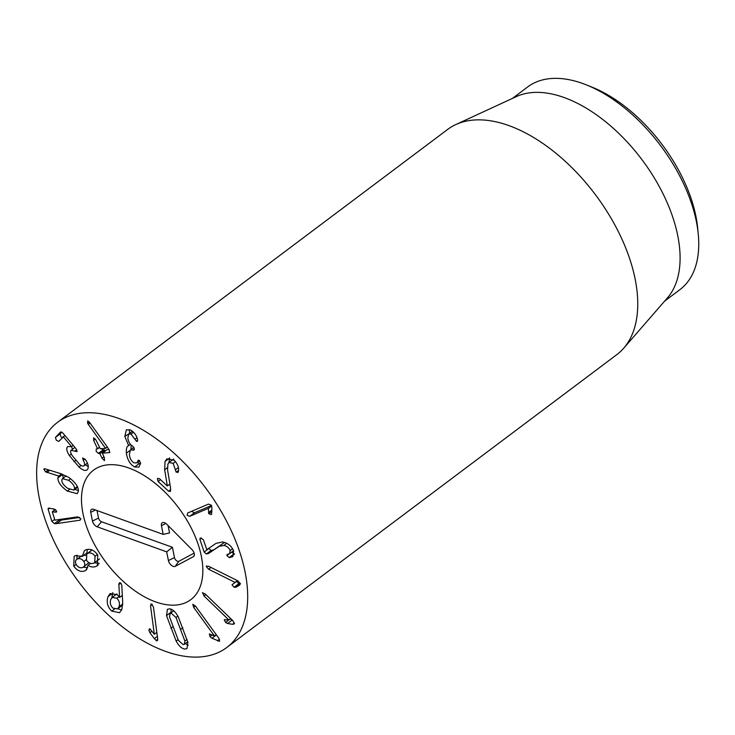 <?xml version="1.0" encoding="UTF-8"?>
<svg xmlns="http://www.w3.org/2000/svg" width="735" height="735" viewBox="0 0 735 735"><rect width="100%" height="100%" fill="white"/><g stroke="black" fill="none" stroke-linecap="round" stroke-linejoin="round"><path stroke-width="1.1" d="M208.639 553.409L206.406 553.988L204.165 552.04L199.911 539.352L200.067 538.195L201.151 538.048L203.476 539.968L206.811 549.67L215.989 543.376L222.631 541.971C227.942 543.055 231.626 546.077 233.675 551.039L232.793 556.671L229.201 557.562L226.849 555.568L227.832 554.254L229.651 553.648L230.165 550.579C229.026 547.759 226.913 546.041 223.826 545.425L219.076 546.381L208.639 553.409L224.506 542.43M206.406 553.988L211.064 550.487L213.297 549.909M230.165 550.579L232.609 548.742M227.087 554.512L227.832 554.254M231.507 552.068L234.529 554.107M229.862 557.608L234.107 554.429M208.749 548.338L211.064 550.487M204.165 552.04L208.823 548.54M206.269 566.584L208.354 566.152L237.883 580.861L240.409 583.682L239.445 585.244L235.843 587.32L234.079 587.228L232.003 584.821L235.053 582.396L208.611 569.23L206.269 566.584L206.498 565.886M235.053 582.396L237.414 580.622M235.053 582.469L237.469 580.65M232.003 584.821L236.67 581.321L238.746 583.728L240.501 583.82M236.982 580.622L236.67 581.321M234.079 587.228L238.746 583.728M235.843 587.32L240.409 583.884M202.428 592.851L205.028 593.797L232.747 620.561L234.419 623.859L232.627 624.3L227.556 623.519L225.562 622.435L224.212 619.669L228.796 619.89L203.981 595.929L202.594 592.64M228.796 619.89L230.625 618.512M228.769 619.936L230.643 618.53M225.562 622.435L230.23 618.934L232.214 620.018L227.556 623.519M232.627 624.3L234.428 622.949M211.965 638.265L210.035 636.62L209.356 633.928L214.455 635.95L193.636 607.303L192.809 604.289L195.464 606.072L218.727 638.072L219.627 641.306L211.965 638.265L216.43 634.911M214.455 635.95L216.219 634.627M210.035 636.62L212.25 634.957M217.468 640.92L219.535 639.367M118.987 606.853C120.062 603.619 119.336 600.752 116.819 598.244L112.207 597.408L110.783 599.438C109.708 602.7 110.434 605.594 112.96 608.13L117.526 608.92L118.987 606.853L122.736 604.032M117.526 608.92L122.717 604.933M116.819 598.244L119.024 596.581M118.859 584.591L118.987 583.406L120.871 583.112L121.78 585.207L122.69 602.112L121.863 609.416L119.575 612.678L111.784 611.116C107.54 607.092 106.263 602.287 107.971 596.701L110.186 593.549L117.453 594.771L119.621 597.445L118.859 584.591L120.843 583.094M119.401 582.837L119.961 582.671M119.621 597.445L122.332 595.405M107.971 596.701L112.63 593.191L111.812 597.757M112.85 592.695L112.63 593.191M111.784 611.116L114.43 609.131M117.83 608.699L121.587 610.032M81.401 555.982L77.368 559.013C75.209 560.208 74.896 562.192 76.431 564.958C78.36 567.493 80.501 568.311 82.853 567.42C85.03 566.235 85.352 564.259 83.836 561.503L83.818 561.466C81.861 558.903 79.711 558.086 77.368 559.013L81.41 555.89M82.853 567.42L88.953 562.67M83.836 561.503L86.188 559.739M83.818 561.466L86.16 559.702M85.572 555.495L83.992 555.145M95.072 556.211C92.895 553.253 90.396 552.316 87.594 553.382L86.803 553.859L86.473 560.226C88.669 563.203 91.149 564.149 93.905 563.065L94.714 562.578L95.072 556.211L97.387 554.475M94.714 562.578L99.51 558.967M87.594 553.382L92.095 550M92.05 549.991L86.803 553.859M82.274 556.441L84.396 550.671L85.545 549.973C90.065 548.292 94.126 549.955 97.727 554.971L97.424 565.628L96.23 566.354C93.327 567.475 90.598 567.117 88.044 565.288L86.096 570.139L85.104 570.737C81.135 572.418 77.35 570.902 73.776 566.198L74.125 556.303L75.255 555.632L82.274 556.441L86.932 552.941L87.3 549.422M73.776 566.198L76.128 564.434M77.019 555.118L76.881 559.289M85.104 570.737L86.868 569.414M83.377 567.117L87.741 567.833M87.97 565.316L90.58 563.359L88.044 565.288M96.23 566.354L98.361 564.746M94.438 562.771L99.225 563.387M56.678 523.596L54.436 523.642L51.891 521.437L48.124 509.263L48.299 508.142L54.087 509.006L56.632 511.046L56.448 512.111L52.332 511.854L54.895 520.141L77.735 516.87L80.868 518.855L80.051 520.187L56.678 523.596L61.336 520.086L79.729 517.412M55.419 509.539L52.332 511.854M53.774 508.942L54.197 510.329M51.891 521.437L54.656 519.36M58.019 519.737L61.336 520.086M191.569 511.339L194.426 512.8L211.469 505.505M211.368 514.573L208.795 513.747L208.382 508.335L189.759 516.301L187.149 515.318L187.664 513.002L208.464 504.109L211.257 505.147L211.9 507.756L211.542 514.399M208.382 508.335L211.634 505.891M208.428 508.409L211.662 505.983M208.464 512.681L211.891 510.099M208.795 513.747L211.882 511.422M170.538 491.081L168.591 491.21L158.108 481.526L157.4 478.834L159.348 478.595L167.35 485.991L164.649 469.729L165.035 461.47L166.955 458.842L174.278 460.312C177.806 464.171 179.184 467.855 178.384 471.392L178.21 472.017L176.198 472.192L173.166 463.353L169.032 462.508L167.902 464.079L167.58 469.922L170.594 488.196L170.18 491.54M173.166 463.353L175.5 461.598M175.417 469.748L178.348 467.552M178.21 472.017L177.815 472.559M164.649 469.729L167.341 467.708M169.684 458.015L168.912 462.6M167.378 485.918L169.904 484.016M167.35 485.991L169.914 484.062M157.4 478.834L157.814 478.255M168.591 491.21L170.74 489.593M134.652 466.973C130.196 464.538 127.44 459.935 126.365 453.173C126.126 448.359 126.898 445.869 128.68 445.713L124.831 436.461L126.328 429.856L130.361 429.92C133.871 431.895 136.205 434.872 137.362 438.841L137.656 440.035L136.526 441.358L130.968 434.091L128.68 434.054L127.844 438.051C128.46 442.011 130.012 444.62 132.484 445.879L134.349 448.681L133.154 450.077L130.361 449.949L129.36 454.588C129.884 458.631 131.492 461.387 134.165 462.866L136.728 462.903L138.961 460.229L140.587 462.885L138.924 467.083L134.652 466.973L139.319 463.473L140.587 463.923M137.739 461.111L138.933 460.22M138.208 460.266L138.961 460.229M132.934 449.976L134.367 448.901M134.027 450.105L133.154 450.077L134.376 449.168M130.968 434.091L133.513 432.18M134.983 439.19L136.967 437.702M137.326 441.377L136.526 441.358L137.666 440.495M124.831 436.461L129.553 433.393M129.461 429.58L129.498 432.961M128.671 445.612L130.426 444.289M127.908 446.044L130.49 444.363M126.365 453.173L129.801 450.601M131.161 445.015L131.005 449.452M137.482 462.343L139.319 463.473M109.607 452.576L102.349 453.155L104.471 458.006L104.434 460.625L102 458.162L99.877 453.66L98.371 453.403L96.129 451.29L96.285 448.975L97.47 448.552L93.63 440.412L93.667 437.794L96.101 440.256L100.263 448.727L105.555 448.387L88.301 424.38L87.63 423.25L87.722 420.861L89.633 422.46L107.622 447.44L109.414 450.289L109.239 452.714L109.827 452.273M88.301 424.38L90.056 423.057M105.5 448.276L107.273 446.944M105.555 448.387L107.338 447.045M97.461 448.901L99.344 447.137M98.371 453.403L103.038 449.903L104.214 449.829L105.004 451.143M101.292 448.662L103.038 449.903M109.028 449.526L107.016 449.655L102.349 453.504M87.41 469.573C85.692 471.282 82.89 470.437 79.013 467.037L69.329 455.498C66.674 451.253 66.086 448.286 67.592 446.604L71.589 446.623L63.431 436.93L58.727 441.404L56.329 440.237L55.419 437.472L60.619 431.904L62.861 433.053L76.036 448.699L77.129 451.639L71.102 450.316C70.183 451.207 70.532 452.944 72.149 455.525L79.417 464.198C81.576 466.109 83.138 466.587 84.102 465.641C84.994 464.566 84.69 462.738 83.202 460.147L82.66 457.942L85.738 460.036C88.42 464.189 88.972 467.368 87.41 469.573L87.042 469.904M83.202 460.147L84.874 458.897M87.428 463.169L83.9 465.825L87.419 463.151M74.998 451.014L76.771 449.682M74.942 447.394L71.102 450.316M61.859 432.07L60.077 433.972L60.987 436.737L62.107 437.784M65.084 435.69L63.109 436.719M71.589 446.623L73.243 445.382M72.471 449.25L71.571 446.65L73.252 445.392M69.329 455.498L71.286 454.028M85.223 464.832L88.301 466.596M74.547 488.637C74.547 485.927 72.554 483.152 68.539 480.304L62.475 478.614L61.804 480.001C61.777 482.748 63.77 485.541 67.767 488.371L73.849 490.061L74.547 488.637L77.331 486.542M68.539 480.304L70.588 478.77M67.298 491.072C60.931 486.395 57.799 482.022 57.9 477.952L58.809 476.078L45.607 471.861L43.843 469.288L45.138 468.847L60.95 473.717L68.75 477.428C75.393 482.279 78.599 486.882 78.388 491.246L77.203 493.681L67.298 491.072L69.503 489.418M44.578 468.728L44.054 468.856M46.865 472.486L49.796 470.281M58.809 476.078L61.657 473.946M58.607 476.353L61.841 474.001M57.9 477.952L62.567 474.452L63.274 478.016M74.86 489.308L78.415 490.668M149.922 632.706L148.883 630.4L149.958 628.894L154.341 634.259L150.519 605.796L151.658 604.051L153.44 607.082L157.694 638.88L156.491 640.755L154.313 638.641L149.922 632.706L151.97 631.172M154.341 634.259L156.831 632.385M148.883 630.4L150.436 629.233M149.205 628.912L149.958 628.894M154.313 638.641L157.363 636.354M157.354 640.745L156.491 640.755L157.74 639.808M150.84 604.06L151.658 604.051M184.88 641.039L176.005 617.51L171.301 613.284L170.07 613.55L169.528 616.84L178.394 640.369L183.107 644.595L184.338 644.319L184.88 641.039L187.057 639.404M176.005 617.51L177.87 616.114M166.533 615.581L167.405 609.297L169.62 608.828C172.67 609.223 175.546 611.887 178.256 616.803L187.866 642.289L186.993 648.573L184.788 649.051C181.738 648.647 178.853 645.991 176.143 641.076L166.533 615.581L171.191 612.08L171.319 612.613M176.143 641.076L178.026 639.661M185.349 643.566L188.197 645.275M170.869 609.095L171.191 612.08M52.038 536.899A140.826 78.957 53.1 0 1 57.606 422.294A140.826 78.957 53.1 0 1 205.304 487.507A140.826 78.957 53.1 0 1 226.72 647.535A140.826 78.957 53.1 0 1 52.038 536.899M193.985 533.775A80.979 45.395 53.1 0 1 190.788 599.668A80.979 45.395 53.1 0 1 105.858 562.174A80.979 45.395 53.1 0 1 93.538 470.161A80.979 45.395 53.1 0 1 193.985 533.775M698.25 234.024L697.662 227.988A119.704 67.115 -126.9 0 0 591.877 87.088L586.236 84.837A126.751 71.056 53.1 0 1 684.882 186.534A126.751 71.056 53.1 0 1 698.25 234.024A126.751 71.056 53.1 0 1 679.875 289.673L664.624 301.12M512.424 98.407L527.666 86.96A126.751 71.056 53.1 0 1 586.236 84.837M455.819 124.564L516.347 96.597A126.751 71.056 53.1 0 1 666.232 200.545A126.751 71.056 53.1 0 1 667.463 297.859L623.721 348.188A140.826 78.957 -126.9 0 0 622.352 240.051A140.826 78.957 -126.9 0 0 455.819 124.564A140.826 78.957 -126.9 0 0 447.67 129.415L57.606 422.294M226.72 647.535L616.794 354.647A140.826 78.957 -126.9 0 0 623.721 348.188M97.011 510.54L98.518 518.056A3.39 1.902 -126.9 0 0 101.559 521.749L172.413 547.29L174.471 557.58A3.39 1.902 -126.9 0 0 176.317 560.566A3.39 1.902 -126.9 0 0 178.853 561.283L194.123 553.124M166.68 551.856L97.204 526.811A5.283 2.958 53.1 0 1 92.472 521.06L90.727 512.323A5.283 2.958 53.1 0 1 91.893 509.245A5.283 2.958 53.1 0 1 93.712 509.355L163.188 534.391L161.443 525.663A5.283 2.958 53.1 0 1 162.61 522.576A5.283 2.958 53.1 0 1 166.836 524.303L191.945 549.559A5.283 2.958 53.1 0 1 193.957 556.138A5.283 2.958 53.1 0 1 193.36 556.671L175.242 566.336A5.283 2.958 53.1 0 1 171.301 565.224A5.283 2.958 53.1 0 1 168.425 560.584L166.68 551.856L172.413 547.29M168.058 525.543L169.546 532.948L163.188 534.391M128.772 467.974A80.979 45.395 53.1 0 1 193.057 531.754A80.979 45.395 53.1 0 1 190.788 599.668A80.979 45.395 53.1 0 1 105.858 562.174A80.979 45.395 53.1 0 1 93.538 470.161A80.979 45.395 53.1 0 1 128.772 467.974M219.076 546.381L223.734 542.88M223.826 545.425L226.656 543.303M226.849 555.568L228.888 554.043M229.201 557.562L233.859 554.061M199.911 539.352L201.537 538.139M208.611 569.23L210.973 567.457M203.981 595.929L205.818 594.551M193.636 607.303L195.4 605.98M52.571 511.698L55.428 509.548M55.079 512.221L56.641 511.055M48.124 509.263L49.686 508.087M54.436 523.642L59.094 520.141M189.759 516.301L194.426 512.8M176.198 472.192L178.504 470.455M165.035 461.47L169.647 458.006M158.108 481.526L160.542 479.698M87.63 423.25L89.284 422M93.63 440.412L95.421 439.061M97.544 448.837L99.464 447.394M99.556 453.33L104.214 449.829M99.877 453.66L104.545 450.16M102 458.162L103.883 456.757M55.419 437.472L60.077 433.972M74.024 461.681L75.834 460.321M79.013 467.037L81.08 465.485M45.607 471.861L48.317 469.83M150.519 605.796L152.274 604.482M180.801 629.325L182.85 627.791M170.869 628.296L172.927 626.753M97.204 526.811L101.559 521.749M168.425 560.584L174.471 557.58M175.242 566.336L178.853 561.283M193.36 556.671L194.288 555.375M161.443 525.663L165.862 523.467M90.727 512.323L95.449 509.98M92.472 521.06L98.518 518.056M229.651 553.648L233.555 550.717M116.865 593.908L112.207 597.408M52.36 511.716L55.327 509.484M169.032 462.508L173.69 459.007M136.728 462.903L139.622 460.735M130.361 449.949L133.926 447.266M128.68 434.054L132.447 431.224M97.516 448.883L99.473 447.413M102.303 453.173L106.961 449.664M77.634 487.222L73.849 490.061M66.15 475.857L62.475 478.614M187.747 641.765L184.338 644.319M173.717 610.813L170.07 613.55"/></g></svg>
